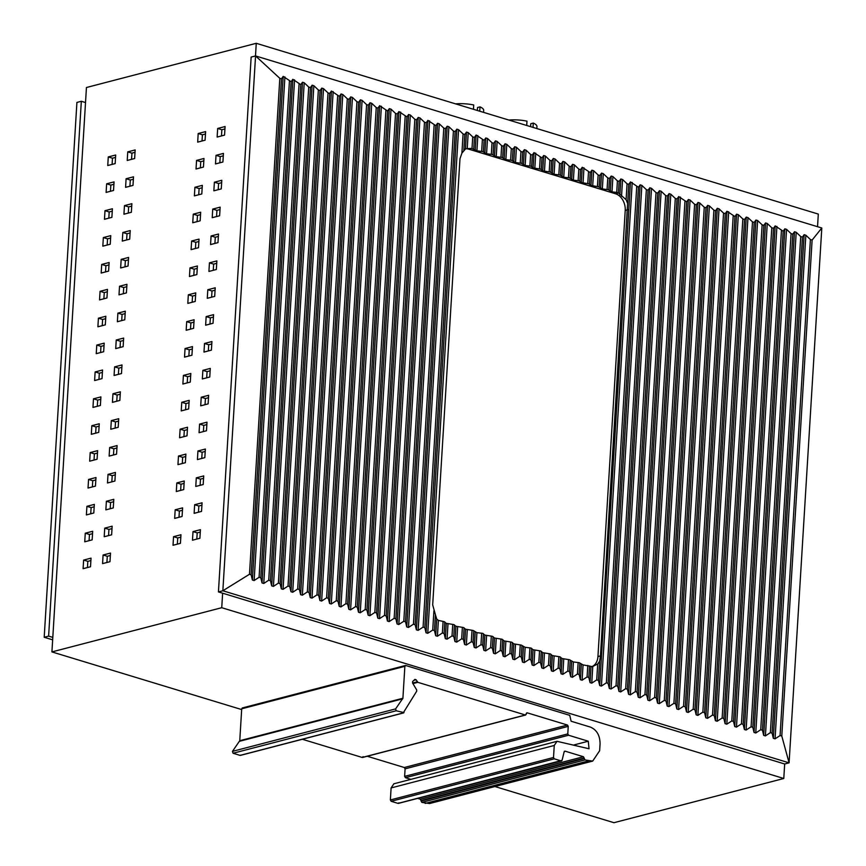 <?xml version="1.0" encoding="UTF-8"?>
<svg xmlns="http://www.w3.org/2000/svg" width="866" height="866" viewBox="0 0 866 866"><rect width="100%" height="100%" fill="white"/><g stroke="black" fill="none" stroke-linecap="round" stroke-linejoin="round"><path stroke-width="1.3" d="M241.668 709.568L51.917 651.914L221.739 607.705L222.627 593.188M255.492 55.944L256.26 43.3L818.305 214.086L817.536 226.697M221.739 607.705L783.784 778.491L784.672 763.985L218.438 591.922L251.151 57.08L255.557 55.933L821.802 227.996L812.113 240.077L810.403 239.525L805.856 235.206L804.135 234.686L802.446 237.089L800.725 236.559L796.211 232.272L794.49 231.752L792.801 234.156L791.069 233.625L786.566 229.338L784.834 228.819L783.156 231.222L775.189 225.885L773.511 228.288L771.779 227.769L767.265 223.482L765.544 222.952L763.855 225.355L762.134 224.835L757.62 220.549L755.899 220.029L754.21 222.432L752.489 221.902L747.975 217.615L746.254 217.095L744.565 219.499L742.833 218.968L738.33 214.681L736.598 214.162L734.92 216.565L726.953 211.228L725.275 213.631L723.543 213.112L719.04 208.825L717.308 208.295L715.619 210.698L713.898 210.178L709.384 205.891L707.663 205.372L705.974 207.775L704.253 207.245L699.739 202.958L698.018 202.438L696.329 204.841L694.608 204.311L690.094 200.024L688.373 199.505L686.684 201.908L678.717 196.571L677.039 198.974L675.307 198.455L670.804 194.168L669.072 193.638L667.394 196.041L665.662 195.521L661.148 191.234L659.427 190.715L657.738 193.107L656.017 192.588L651.503 188.301L649.781 187.781L648.093 190.184L646.372 189.654L641.858 185.367L640.136 184.848L638.448 187.251L630.48 181.914L628.803 184.317L627.071 183.798L622.567 179.511L620.835 178.981L619.158 181.384L617.426 180.864L612.922 176.577L611.19 176.058L609.502 178.45L607.78 177.931L603.266 173.644L601.545 173.124L599.857 175.527L598.135 174.997L593.621 170.71L591.9 170.191L590.211 172.594L582.255 167.257L580.566 169.66L578.834 169.141L574.331 164.854L572.599 164.324L570.921 166.727L569.189 166.207L564.686 161.92L562.954 161.39L561.265 163.793L559.544 163.273L555.03 158.987L553.309 158.467L551.62 160.87L549.899 160.34L545.385 156.053L543.664 155.534L541.975 157.937L534.019 152.6L532.33 155.003L530.598 154.484L526.095 150.197L524.363 149.666L522.685 152.07L520.953 151.55L516.45 147.263L514.718 146.733L513.04 149.136L511.308 148.616L506.805 144.33L505.073 143.81L503.384 146.213L501.663 145.683L497.149 141.396L495.428 140.877L493.739 143.28L492.018 142.749L487.504 138.463L485.783 137.943L484.094 140.346L476.127 135.009L474.449 137.413L472.717 136.893L468.214 132.606L466.482 132.076L464.804 134.479L463.072 133.959L458.569 129.673L456.837 129.153L455.148 131.556L453.427 131.026L448.913 126.739L447.192 126.219L445.503 128.623L443.782 128.092L439.268 123.806L437.546 123.286L435.858 125.689L427.901 120.352L426.213 122.756L424.481 122.236L419.978 117.949L418.246 117.419L416.568 119.822L414.836 119.302L410.332 115.016L408.6 114.496L406.923 116.899L398.955 111.562L397.267 113.966L395.546 113.435L391.031 109.148L389.31 108.629L387.622 111.032L379.665 105.695L377.977 108.098L376.245 107.579L371.741 103.292L370.009 102.762L368.331 105.165L366.599 104.645L362.096 100.359L360.364 99.839L358.686 102.231L356.954 101.712L352.451 97.425L350.719 96.905L349.03 99.309L347.309 98.778L342.795 94.491L341.074 93.972L339.385 96.375L331.429 91.038L329.74 93.441L328.019 92.922L323.505 88.635L321.784 88.105L320.095 90.508L318.363 89.988L313.86 85.702L312.128 85.182L310.45 87.574L308.718 87.055L304.215 82.768L302.483 82.248L300.805 84.651L292.838 79.315L291.149 81.718L283.193 76.381L281.493 78.806L279.815 78.33L255.557 55.933L222.854 590.764L249.484 574.266L251.151 574.829L252.385 580.014L254.117 580.545L259.086 577.286L260.807 577.806L262.03 582.948L263.762 583.467L268.731 580.209L299.073 84.121M51.917 651.914L86.438 87.509L256.26 43.3M109.982 561.688L102.567 563.614L103.086 555.009L110.512 553.082L109.982 561.688M90.519 566.754L83.104 568.681L83.623 560.075L91.038 558.148L90.519 566.754M180.431 543.339L173.016 545.277L173.546 536.671L180.962 534.744L180.431 543.339M199.894 538.273L192.479 540.211L193.01 531.605L200.425 529.678L199.894 538.273M201.54 511.405L194.125 513.332L194.655 504.726L202.07 502.8L201.54 511.405M182.076 516.472L174.661 518.398L175.181 509.793L182.607 507.866L182.076 516.472M203.185 484.527L195.77 486.454L196.301 477.859L203.716 475.921L203.185 484.527M183.722 489.593L176.307 491.52L176.826 482.925L184.242 480.987L183.722 489.593M204.831 457.649L197.416 459.575L197.935 450.98L205.361 449.043L204.831 457.649M185.367 462.715L177.952 464.641L178.472 456.046L185.887 454.12L185.367 462.715M206.476 430.77L199.061 432.697L199.581 424.102L206.996 422.175L206.476 430.77M187.013 435.836L179.587 437.774L180.117 429.168L187.532 427.241L187.013 435.836M208.121 403.892L200.706 405.829L201.226 397.223L208.641 395.297L208.121 403.892M188.647 408.958L181.232 410.895L181.763 402.289L189.178 400.363L188.647 408.958M209.767 377.024L202.341 378.951L202.871 370.345L210.286 368.418L209.767 377.024M190.293 382.09L182.878 384.017L183.408 375.411L190.823 373.484L190.293 382.09M211.401 350.145L203.986 352.072L204.517 343.477L211.932 341.54L211.401 350.145M191.938 355.212L184.523 357.138L185.053 348.543L192.469 346.606L191.938 355.212M213.047 323.267L205.632 325.194L206.162 316.599L213.577 314.661L213.047 323.267M193.583 328.333L186.168 330.26L186.688 321.665L194.114 319.727L193.583 328.333M214.692 296.389L207.277 298.315L207.808 289.72L215.223 287.793L214.692 296.389M195.229 301.455L187.814 303.381L188.333 294.786L195.748 292.86L195.229 301.455M216.338 269.51L208.923 271.448L209.442 262.842L216.868 260.915L216.338 269.51M196.874 274.576L189.459 276.514L189.979 267.908L197.394 265.981L196.874 274.576M217.983 242.632L210.568 244.569L211.088 235.963L218.503 234.036L217.983 242.632M198.509 247.708L191.094 249.635L191.624 241.029L199.039 239.103L198.509 247.708M219.628 215.764L212.213 217.691L212.733 209.085L220.148 207.158L219.628 215.764M200.154 220.83L192.739 222.757L193.27 214.162L200.685 212.224L200.154 220.83M221.274 188.885L213.848 190.812L214.378 182.217L221.793 180.28L221.274 188.885M201.8 193.952L194.385 195.878L194.915 187.283L202.33 185.346L201.8 193.952M222.908 162.007L215.493 163.934L216.024 155.339L223.439 153.401L222.908 162.007M203.445 167.073L196.03 169L196.56 160.405L203.975 158.478L203.445 167.073M224.554 135.128L217.139 137.066L217.669 128.46L225.084 126.533L224.554 135.128M205.09 140.195L197.675 142.132L198.195 133.526L205.621 131.6L205.09 140.195M92.153 539.875L84.738 541.802L85.269 533.207L92.684 531.269L92.153 539.875M111.627 534.809L104.212 536.736L104.732 528.141L112.147 526.203L111.627 534.809M93.799 512.997L86.383 514.924L86.914 506.329L94.329 504.391L93.799 512.997M113.273 507.931L105.858 509.858L106.377 501.262L113.792 499.325L113.273 507.931M95.444 486.118L88.029 488.045L88.559 479.45L95.974 477.523L95.444 486.118M114.907 481.052L107.492 482.979L108.023 474.384L115.438 472.457L114.907 481.052M97.089 459.24L89.674 461.177L90.205 452.572L97.62 450.645L97.089 459.24M116.553 454.174L109.138 456.111L109.668 447.505L117.083 445.579L116.553 454.174M98.735 432.372L91.32 434.299L91.839 425.693L99.254 423.766L98.735 432.372M118.198 427.295L110.783 429.233L111.313 420.627L118.729 418.7L118.198 427.295M100.38 405.494L92.965 407.421L93.485 398.825L100.9 396.888L100.38 405.494M119.844 400.428L112.428 402.354L112.959 393.749L120.374 391.822L119.844 400.428M102.026 378.615L94.611 380.542L95.13 371.947L102.545 370.009L102.026 378.615M121.489 373.549L114.074 375.476L114.593 366.881L122.009 364.943L121.489 373.549M103.66 351.737L96.245 353.664L96.776 345.069L104.191 343.142L103.66 351.737M123.134 346.671L115.719 348.597L116.239 340.002L123.654 338.076L123.134 346.671M105.306 324.858L97.89 326.796L98.421 318.19L105.836 316.263L105.306 324.858M124.78 319.792L117.365 321.73L117.884 313.124L125.299 311.197L124.78 319.792M106.951 297.98L99.536 299.917L100.066 291.312L107.481 289.385L106.951 297.98M126.414 292.914L118.999 294.851L119.53 286.245L126.945 284.319L126.414 292.914M108.596 271.112L101.181 273.039L101.712 264.433L109.127 262.506L108.596 271.112M128.06 266.046L120.645 267.973L121.175 259.367L128.59 257.44L128.06 266.046M110.242 244.234L102.827 246.161L103.346 237.565L110.761 235.628L110.242 244.234M129.705 239.168L122.29 241.094L122.82 232.499L130.236 230.562L129.705 239.168M111.887 217.355L104.472 219.282L104.992 210.687L112.407 208.76L111.887 217.355M131.351 212.289L123.935 214.216L124.466 205.621L131.881 203.683L131.351 212.289M113.533 190.477L106.107 192.414L106.637 183.809L114.052 181.882L113.533 190.477M132.996 185.411L125.581 187.337L126.1 178.742L133.516 176.816L132.996 185.411M115.167 163.598L107.752 165.536L108.282 156.93L115.698 155.003L115.167 163.598M134.641 158.532L127.226 160.47L127.746 151.864L135.161 149.937L134.641 158.532M783.784 778.491L613.962 822.7L494.941 786.534M103.086 555.009L107.287 556.286L110.361 555.485M106.908 562.478L107.287 556.286M83.623 560.075L87.823 561.352L90.898 560.551M87.444 567.555L87.823 561.352M173.546 536.671L177.736 537.948L180.81 537.147M177.357 544.14L177.736 537.948M193.01 531.605L197.199 532.882L200.273 532.081M196.82 539.074L197.199 532.882M194.655 504.726L198.844 506.004L201.919 505.203M198.466 512.207L198.844 506.004M175.181 509.793L179.381 511.07L182.455 510.269M179.002 517.273L179.381 511.07M196.301 477.859L200.49 479.125L203.564 478.324M200.111 485.328L200.49 479.125M176.826 482.925L181.026 484.191L184.101 483.39M180.648 490.394L181.026 484.191M197.935 450.98L202.135 452.258L205.21 451.457M201.756 458.45L202.135 452.258M178.472 456.046L182.672 457.324L185.746 456.523M182.293 463.516L182.672 457.324M199.581 424.102L203.781 425.379L206.855 424.578M203.402 431.571L203.781 425.379M180.117 429.168L184.306 430.445L187.392 429.644M183.928 436.637L184.306 430.445M201.226 397.223L205.426 398.501L208.5 397.7M205.047 404.693L205.426 398.501M181.763 402.289L185.952 403.567L189.026 402.766M185.573 409.759L185.952 403.567M202.871 370.345L207.071 371.622L210.146 370.821M206.693 377.814L207.071 371.622M183.408 375.411L187.597 376.688L190.672 375.887M187.218 382.891L187.597 376.688M204.517 343.477L208.706 344.744L211.78 343.943M208.327 350.947L208.706 344.744M185.053 348.543L189.243 349.81L192.317 349.009M188.864 356.013L189.243 349.81M206.162 316.599L210.351 317.865L213.426 317.075M209.973 324.068L210.351 317.865M186.688 321.665L190.888 322.942L193.962 322.141M190.509 329.134L190.888 322.942M207.808 289.72L211.997 290.998L215.071 290.197M211.618 297.19L211.997 290.998M188.333 294.786L192.533 296.064L195.608 295.263M192.155 302.256L192.533 296.064M209.442 262.842L213.642 264.119L216.716 263.318M213.263 270.311L213.642 264.119M189.979 267.908L194.179 269.185L197.253 268.384M193.8 275.377L194.179 269.185M211.088 235.963L215.288 237.241L218.362 236.44M214.909 243.433L215.288 237.241M191.624 241.029L195.813 242.307L198.899 241.506M195.435 248.499L195.813 242.307M212.733 209.085L216.933 210.362L220.007 209.561M216.554 216.565L216.933 210.362M193.27 214.162L197.459 215.428L200.533 214.627M197.08 221.631L197.459 215.428M214.378 182.217L218.578 183.484L221.653 182.683M218.2 189.686L218.578 183.484M194.915 187.283L199.104 188.55L202.179 187.76M198.725 194.753L199.104 188.55M216.024 155.339L220.213 156.616L223.287 155.815M219.834 162.808L220.213 156.616M196.56 160.405L200.75 161.682L203.824 160.881M200.371 167.874L200.75 161.682M217.669 128.46L221.858 129.738L224.933 128.937M221.48 135.93L221.858 129.738M198.195 133.526L202.395 134.804L205.469 134.003M202.016 140.996L202.395 134.804M85.269 533.207L89.458 534.474L92.532 533.673M89.079 540.676L89.458 534.474M104.732 528.141L108.932 529.407L112.006 528.606M108.553 535.61L108.932 529.407M86.914 506.329L91.103 507.606L94.177 506.805M90.724 513.798L91.103 507.606M106.377 501.262L110.577 502.529L113.652 501.739M110.198 508.732L110.577 502.529M88.559 479.45L92.749 480.727L95.823 479.926M92.37 486.919L92.749 480.727M108.023 474.384L112.212 475.661L115.286 474.86M111.833 481.853L112.212 475.661M90.205 452.572L94.394 453.849L97.468 453.048M94.015 460.041L94.394 453.849M109.668 447.505L113.857 448.783L116.932 447.982M113.478 454.975L113.857 448.783M91.839 425.693L96.039 426.97L99.114 426.169M95.661 433.162L96.039 426.97M111.313 420.627L115.503 421.904L118.577 421.103M115.124 428.096L115.503 421.904M93.485 398.825L97.685 400.092L100.759 399.291M97.306 406.295L97.685 400.092M112.959 393.749L117.148 395.026L120.222 394.225M116.769 401.229L117.148 395.026M95.13 371.947L99.33 373.214L102.404 372.423M98.951 379.416L99.33 373.214M114.593 366.881L118.794 368.147L121.868 367.346M118.415 374.35L118.794 368.147M96.776 345.069L100.965 346.346L104.039 345.545M100.586 352.538L100.965 346.346M116.239 340.002L120.439 341.28L123.513 340.479M120.06 347.472L120.439 341.28M98.421 318.19L102.61 319.467L105.684 318.666M102.231 325.659L102.61 319.467M117.884 313.124L122.084 314.401L125.159 313.6M121.705 320.593L122.084 314.401M100.066 291.312L104.256 292.589L107.33 291.788M103.877 298.781L104.256 292.589M119.53 286.245L123.719 287.523L126.793 286.722M123.34 293.715L123.719 287.523M101.712 264.433L105.901 265.71L108.975 264.909M105.522 271.913L105.901 265.71M121.175 259.367L125.364 260.644L128.439 259.843M124.985 266.836L125.364 260.644M103.346 237.565L107.546 238.832L110.621 238.031M107.168 245.035L107.546 238.832M122.82 232.499L127.01 233.766L130.084 232.965M126.631 239.969L127.01 233.766M104.992 210.687L109.192 211.964L112.266 211.163M108.813 218.156L109.192 211.964M124.466 205.621L128.655 206.887L131.729 206.097M128.276 213.09L128.655 206.887M106.637 183.809L110.837 185.086L113.911 184.285M110.458 191.278L110.837 185.086M126.1 178.742L130.301 180.02L133.375 179.219M129.922 186.212L130.301 180.02M108.282 156.93L112.472 158.207L115.546 157.406M112.093 164.399L112.472 158.207M127.746 151.864L131.946 153.141L135.02 152.34M131.567 159.333L131.946 153.141M52.653 639.844L44.198 637.268L76.912 102.426L81.328 101.279L85.517 102.556M44.198 637.268L48.615 636.12L81.328 101.279M52.804 637.398L48.615 636.12M268.731 580.209L270.463 580.74L271.686 585.881L273.407 586.401L278.376 583.143L280.108 583.673L281.331 588.815L312.128 85.182M281.331 588.815L283.052 589.335L288.021 586.076L289.753 586.607L290.976 591.738L321.784 88.105M290.976 591.738L292.697 592.268L297.677 589.01L299.398 589.529L300.621 594.671L302.353 595.202L307.322 591.943L337.664 95.845M307.322 591.943L309.043 592.463L310.266 597.605L311.998 598.125L316.967 594.877L347.309 98.778M316.967 594.877L318.688 595.397L319.911 600.539L321.643 601.058L326.612 597.8L328.344 598.33L329.567 603.472L360.364 99.839M329.567 603.472L331.288 603.992L336.257 600.733L337.989 601.264L339.212 606.395L370.009 102.762M339.212 606.395L340.933 606.925L345.913 603.667L347.634 604.187L348.857 609.328L350.589 609.859L355.558 606.601L385.9 110.502M355.558 606.601L357.279 607.12L358.502 612.262L360.234 612.782L365.203 609.534L395.546 113.435M365.203 609.534L366.924 610.054L368.147 615.196L369.879 615.715L374.848 612.457L376.58 612.987L377.803 618.129L408.6 114.496M377.803 618.129L379.525 618.649L384.493 615.39L386.225 615.921L387.448 621.052L418.246 117.419M387.448 621.052L389.17 621.582L394.138 618.324L395.87 618.844L397.093 623.985L398.815 624.516L403.794 621.258L434.137 125.159M403.794 621.258L405.515 621.777L406.739 626.919L408.471 627.449L413.439 624.191L443.782 128.092M413.439 624.191L415.16 624.711L416.384 629.853L418.116 630.372L423.084 627.114L424.805 627.644L426.04 632.786L456.837 129.153M426.04 632.786L427.761 633.306L432.729 630.047L434.461 630.578L435.685 635.709L437.406 636.239L442.374 632.981L444.106 633.501L445.33 638.643L447.051 639.173L452.03 635.915L453.752 636.434L454.975 641.576L456.707 642.107L461.675 638.848L463.397 639.368L464.62 644.51L466.352 645.029L471.32 641.771L473.042 642.301L474.265 647.443L475.997 647.963L480.966 644.705L482.698 645.235L483.921 650.377L485.642 650.896L490.611 647.638L492.343 648.158L493.566 653.3L495.287 653.83L500.256 650.572L501.988 651.091L503.211 656.233L504.932 656.764L509.912 653.505L511.633 654.025L512.856 659.167L514.588 659.686L519.557 656.428L521.278 656.958L522.501 662.1L524.233 662.62L529.202 659.362L530.934 659.892L532.157 665.034L533.878 665.553L538.847 662.295L540.579 662.826L541.802 667.957L543.523 668.487L548.492 665.229L550.224 665.748L551.447 670.89L553.168 671.421L558.148 668.162L559.869 668.682L561.092 673.824L562.824 674.343L567.793 671.085L569.514 671.615L570.737 676.757L572.469 677.277L577.438 674.019L579.159 674.549L580.382 679.691L582.114 680.211L587.083 676.952L588.815 677.483L590.038 682.614L591.759 683.144L596.728 679.886L598.46 680.405L599.683 685.547L601.405 686.078L606.373 682.819L636.716 186.72M606.373 682.819L608.105 683.339L609.328 688.481L611.06 689L616.029 685.753L617.75 686.273L618.973 691.414L649.781 187.781M618.973 691.414L620.706 691.934L625.674 688.676L627.395 689.206L628.619 694.348L659.427 190.715M628.619 694.348L630.351 694.868L635.319 691.609L665.662 195.521M635.319 691.609L637.051 692.14L638.274 697.271L639.996 697.801L644.964 694.543L675.307 198.455M644.964 694.543L646.696 695.062L647.92 700.204L649.641 700.735L654.609 697.476L684.952 201.377M654.609 697.476L656.341 697.996L657.565 703.138L659.286 703.657L664.265 700.41L665.986 700.93L667.21 706.071L698.018 202.438M667.21 706.071L668.942 706.591L673.91 703.333L675.632 703.863L676.855 709.005L707.663 205.372M676.855 709.005L678.587 709.525L683.555 706.266L685.277 706.797L686.5 711.928L688.232 712.458L693.201 709.2L723.543 213.112M693.201 709.2L694.933 709.719L696.156 714.861L697.877 715.392L702.846 712.133L733.188 216.035M702.846 712.133L704.578 712.653L705.801 717.795L707.522 718.325L712.502 715.067L714.223 715.587L715.446 720.728L746.254 217.095M715.446 720.728L717.178 721.248L722.147 717.99L723.868 718.52L725.091 723.662L755.899 220.029M725.091 723.662L726.823 724.182L731.792 720.923L733.513 721.454L734.736 726.585L736.468 727.115L741.437 723.857L771.779 227.769M741.437 723.857L743.169 724.377L744.392 729.518L746.113 730.049L751.082 726.79L781.424 230.692M751.082 726.79L752.814 727.31L754.037 732.452L784.834 228.819M754.037 732.452L755.758 732.982L760.727 729.724L762.459 730.244L763.682 735.386L794.49 231.752M763.682 735.386L765.403 735.905L770.383 732.647L772.104 733.177L773.327 738.319L804.135 234.686M773.327 738.319L775.059 738.839L780.071 735.559L810.403 239.525M218.438 591.922L222.854 590.764L789.088 762.838L781.782 736.013L780.071 735.559M784.672 763.985L789.088 762.838L821.802 227.996M434.461 630.578L435.425 614.676L436.702 619.028L438.38 620.402L444.171 621.658L446.261 623.347L453.795 624.581L455.917 626.27L463.44 627.514L465.562 629.203L473.085 630.448L476.928 632.656L482.763 633.382L484.852 635.07L492.375 636.304L494.497 638.004L502.02 639.238L504.142 640.927L511.676 642.171L513.798 643.86L521.321 645.105L525.164 647.313L530.999 648.039L533.088 649.727L540.611 650.961L542.733 652.661L550.256 653.895L552.378 655.584L559.912 656.829L562.034 658.517L569.557 659.762L573.4 661.97L579.235 662.696L583.045 664.904L592.268 666.593M435.425 614.676L432.686 604.912L459.976 158.759L461.903 153.141L465.692 148.703M466.482 132.076L465.464 148.768L471.732 148.389L468.766 149.169L615.564 193.778L618.53 192.999L616.722 192.393L617.426 180.864M471.732 148.389L476.917 150.836L482.752 151.561L486.573 153.769L492.397 154.494L496.218 156.703L502.02 157.417L505.863 159.636L511.665 160.351L515.508 162.57L521.31 163.284L525.153 165.493L530.988 166.218L533.077 167.907L540.601 169.141L542.722 170.84L550.256 172.074L554.099 174.293L559.901 175.008L563.744 177.227L569.547 177.941L573.389 180.16L579.192 180.875L581.313 182.564L588.837 183.798L590.958 185.497L598.482 186.731L602.335 188.95L608.138 189.665L611.981 191.884L616.722 192.393M618.53 192.999L626.096 199.689L627.623 203.499L628.803 184.317M596.728 679.886L597.702 663.984L599.629 661.234L600.463 655.887L627.623 203.499M597.702 663.984L592.777 666.452L591.759 683.144M591.586 666.744A14.018 10.24 75.4 0 0 597.941 656.547L625.23 210.395A14.018 10.24 75.4 0 0 615.564 193.778M468.766 149.169A14.018 10.24 75.4 0 0 465.248 148.865M403.989 712.599L396.195 710.78L395.61 708.897L402.906 698.245L404.866 666.333L405.764 665.51L569.763 715.348L571.116 721.226L590.406 727.094C596.728 729.822 599.954 735.364 600.073 743.721L599.651 750.703L592.69 761.084L584.983 759.937L583.467 756.743L565.011 751.136L564.112 751.948L562.056 760.37L561.2 760.922L554.294 758.822L553.515 757.49L554.251 745.464L557.033 741.318L589.032 748.765L588.274 741.22L568.551 735.234L567.782 733.903L568.237 726.379L567.468 725.048L527.199 712.815L525.359 714.991L417.834 682.321L416.102 679.756L414.901 679.388L412.649 681.488L412.573 683.014L416.633 689.845L416.698 691.198L403.231 712.924L240.077 755.39L233.051 753.247L232.456 751.363L239.763 740.711L241.711 708.799L242.621 707.977L241.711 708.799L404.866 666.333L405.764 665.51M413.883 680.33L416.102 679.756L414.901 679.388M526.257 714.169L525.359 714.991L362.205 757.458L302.364 739.272M526.55 712.978L527.199 712.815L526.29 713.627M562.056 760.37L398.046 803.388L391.14 801.288L390.371 799.957L391.107 787.93L393.889 783.784L557.033 741.318M564.372 751.298L564.112 751.948M240.835 755.065L240.077 755.39L240.835 755.065M398.912 802.836L398.046 803.388L398.912 802.836M410.863 779.357L405.407 777.7L404.628 776.369L405.093 768.846L404.314 767.514L367.238 756.245M363.114 756.635L362.205 757.458L363.114 756.635M592.69 761.084L429.547 803.551L421.839 802.403L420.324 799.21L417.639 798.387M455.581 103.866A19.344 5.402 3.5 0 1 473.713 104.97L473.453 109.3M508.84 120.049A19.344 5.402 3.5 0 1 526.983 121.153L526.723 125.483M530.609 126.663L530.793 123.719L533.283 123.069A19.344 5.402 3.5 0 1 536.952 126.544L536.833 128.558M533.283 123.069L533.012 127.399M477.35 110.48L477.523 107.525L480.013 106.886A19.344 5.402 3.5 0 1 483.693 110.361L483.564 112.374M480.013 106.886L479.742 111.205M249.484 574.266L279.815 78.33M251.151 574.829L281.493 78.806M252.385 580.014L283.193 76.381M254.117 580.545L284.914 76.912M259.086 577.286L289.428 81.188M260.807 577.806L291.149 81.718M262.03 582.948L292.838 79.315M263.762 583.467L294.559 79.834M270.463 580.74L300.805 84.651M271.686 585.881L302.483 82.248M273.407 586.401L304.215 82.768M278.376 583.143L308.718 87.055M280.108 583.673L310.45 87.574M283.052 589.335L313.86 85.702M288.021 586.076L318.363 89.988M289.753 586.607L320.095 90.508M292.697 592.268L323.505 88.635M297.677 589.01L328.019 92.922M299.398 589.529L329.74 93.441M300.621 594.671L331.429 91.038M302.353 595.202L333.15 91.569M309.043 592.463L339.385 96.375M310.266 597.605L341.074 93.972M311.998 598.125L342.795 94.491M318.688 595.397L349.03 99.309M319.911 600.539L350.719 96.905M321.643 601.058L352.451 97.425M326.612 597.8L356.954 101.712M328.344 598.33L358.686 102.231M331.288 603.992L362.096 100.359M336.257 600.733L366.599 104.645M337.989 601.264L368.331 105.165M340.933 606.925L371.741 103.292M345.913 603.667L376.245 107.579M347.634 604.187L377.977 108.098M348.857 609.328L379.665 105.695M350.589 609.859L381.386 106.226M357.279 607.12L387.622 111.032M358.502 612.262L389.31 108.629M360.234 612.782L391.031 109.148M366.924 610.054L397.267 113.966M368.147 615.196L398.955 111.562M369.879 615.715L400.677 112.082M374.848 612.457L405.191 116.369M376.58 612.987L406.923 116.899M379.525 618.649L410.332 115.016M384.493 615.39L414.836 119.302M386.225 615.921L416.568 119.822M389.17 621.582L419.978 117.949M394.138 618.324L424.481 122.236M395.87 618.844L426.213 122.756M397.093 623.985L427.901 120.352M398.815 624.516L429.623 120.883M405.515 621.777L435.858 125.689M406.739 626.919L437.546 123.286M408.471 627.449L439.268 123.806M415.16 624.711L445.503 128.623M416.384 629.853L447.192 126.219M418.116 630.372L448.913 126.739M423.084 627.114L453.427 131.026M424.805 627.644L455.148 131.556M599.683 685.547L630.48 181.914M601.405 686.078L632.212 182.445M608.105 683.339L638.448 187.251M609.328 688.481L640.136 184.848M611.06 689L641.858 185.367M616.029 685.753L646.372 189.654M617.75 686.273L648.093 190.184M620.706 691.934L651.503 188.301M625.674 688.676L656.017 192.588M627.395 689.206L657.738 193.107M630.351 694.868L661.148 191.234M637.051 692.14L667.394 196.041M638.274 697.271L669.072 193.638M639.996 697.801L670.804 194.168M646.696 695.062L677.039 198.974M647.92 700.204L678.717 196.571M649.641 700.735L680.449 197.102M656.341 697.996L686.684 201.908M657.565 703.138L688.373 199.505M659.286 703.657L690.094 200.024M664.265 700.41L694.608 204.311M665.986 700.93L696.329 204.841M668.942 706.591L699.739 202.958M673.91 703.333L704.253 207.245M675.632 703.863L705.974 207.775M678.587 709.525L709.384 205.891M683.555 706.266L713.898 210.178M685.277 706.797L715.619 210.698M686.5 711.928L717.308 208.295M688.232 712.458L719.04 208.825M694.933 709.719L725.275 213.631M696.156 714.861L726.953 211.228M697.877 715.392L728.685 211.759M704.578 712.653L734.92 216.565M705.801 717.795L736.598 214.162M707.522 718.325L738.33 214.681M712.502 715.067L742.833 218.968M714.223 715.587L744.565 219.499M717.178 721.248L747.975 217.615M722.147 717.99L752.489 221.902M723.868 718.52L754.21 222.432M726.823 724.182L757.62 220.549M731.792 720.923L762.134 224.835M733.513 721.454L763.855 225.355M734.736 726.585L765.544 222.952M736.468 727.115L767.265 223.482M743.169 724.377L773.511 228.288M744.392 729.518L775.189 225.885M746.113 730.049L776.921 226.416M752.814 727.31L783.156 231.222M755.758 732.982L786.566 229.338M760.727 729.724L791.069 233.625M762.459 730.244L792.801 234.156M765.403 735.905L796.211 232.272M770.383 732.647L800.725 236.559M772.104 733.177L802.446 237.089M775.059 738.839L805.856 235.206M781.782 736.013L812.113 240.077M427.761 633.306L458.569 129.673M435.685 635.709L436.702 619.028M437.406 636.239L438.38 620.402M467.239 148.432L468.214 132.606M483.39 151.875L484.094 140.346M481.658 151.355L482.373 139.816M452.03 635.915L452.734 624.375M453.752 636.434L454.455 624.906M493.035 154.808L493.739 143.28M491.314 154.289L492.018 142.749M461.675 638.848L462.379 627.309M463.397 639.368L464.1 627.839M474.265 647.443L475.207 632.137M475.997 647.963L476.928 632.656M505.863 159.636L506.805 144.33M504.142 159.106L505.073 143.81M483.921 650.377L484.852 635.07M485.642 650.896L486.584 635.59M515.508 162.57L516.45 147.263M513.787 162.039L514.718 146.733M531.627 166.532L532.33 155.003M529.895 166.012L530.598 154.484M500.256 650.572L500.97 639.032M501.988 651.091L502.691 639.563M541.272 169.465L541.975 157.937M539.54 168.946L540.254 157.406M509.912 653.505L510.615 641.966M511.633 654.025L512.336 642.496M512.856 659.167L513.798 643.86M514.588 659.686L515.519 644.391M544.454 171.36L545.385 156.053M542.722 170.84L543.664 155.534M522.501 662.1L523.443 646.794M524.233 662.62L525.164 647.313M554.099 174.293L555.03 158.987M552.367 173.763L553.309 158.467M532.157 665.034L533.088 649.727M533.878 665.553L534.809 650.247M563.744 177.227L564.686 161.92M562.023 176.696L562.954 161.39M579.863 181.189L580.566 169.66M578.131 180.669L578.834 169.141M548.492 665.229L549.206 653.689M550.224 665.748L550.928 654.22M589.508 184.122L590.211 172.594M587.776 183.603L588.49 172.063M558.148 668.162L558.851 656.623M559.869 668.682L560.573 657.153M561.092 673.824L562.034 658.517M562.824 674.343L563.755 659.048M592.69 186.017L593.621 170.71M590.958 185.497L591.9 170.191M570.737 676.757L571.679 661.451M572.469 677.277L573.4 661.97M602.335 188.95L603.266 173.644M600.603 188.42L601.545 173.124M580.382 679.691L581.324 664.384M582.114 680.211L583.045 664.904M611.981 191.884L612.922 176.577M610.259 191.354L611.19 176.058M626.096 199.689L627.071 183.798M598.46 680.405L599.629 661.234M621.539 196.203L622.567 179.511M590.038 682.614L591.002 666.788M619.872 194.818L620.835 178.981M588.815 677.483L589.519 665.943M618.443 192.923L619.158 181.384M587.083 676.952L587.787 665.424M579.159 674.549L579.874 663.01M608.798 189.99L609.502 178.45M607.077 189.459L607.78 177.931M577.438 674.019L578.142 662.49M569.514 671.615L570.218 660.087M599.153 187.056L599.857 175.527M597.432 186.536L598.135 174.997M567.793 671.085L568.497 659.556M553.168 671.421L554.11 656.114M583.045 183.083L583.976 167.787M551.447 670.89L552.378 655.584M581.313 182.564L582.255 167.257M543.523 668.487L544.465 653.18M573.389 180.16L574.331 164.854M541.802 667.957L542.733 652.661M571.668 179.63L572.599 164.324M540.579 662.826L541.282 651.286M570.218 178.266L570.921 166.727M568.486 177.736L569.189 166.207M538.847 662.295L539.55 650.767M530.934 659.892L531.637 648.353M560.562 175.333L561.265 163.793M558.841 174.802L559.544 163.273M529.202 659.362L529.905 647.833M521.278 656.958L521.981 645.43M550.917 172.399L551.62 160.87M549.196 171.879L549.899 160.34M519.557 656.428L520.26 644.899M504.932 656.764L505.874 641.457M534.809 168.426L535.74 153.13M503.211 656.233L504.142 640.927M533.077 167.907L534.019 152.6M495.287 653.83L496.229 638.523M525.153 165.493L526.095 150.197M493.566 653.3L494.497 638.004M523.432 164.973L524.363 149.666M492.343 648.158L493.046 636.629M521.981 163.609L522.685 152.07M520.25 163.079L520.953 151.55M490.611 647.638L491.314 636.109M482.698 645.235L483.401 633.696M512.326 160.675L513.04 149.136M510.604 160.145L511.308 148.616M480.966 644.705L481.669 633.176M473.042 642.301L473.756 630.762M502.681 157.742L503.384 146.213M500.959 157.222L501.663 145.683M471.32 641.771L472.024 630.242M466.352 645.029L467.283 629.734M496.218 156.703L497.149 141.396M464.62 644.51L465.562 629.203M494.486 156.183L495.428 140.877M456.707 642.107L457.638 626.8M486.573 153.769L487.504 138.463M454.975 641.576L455.917 626.27M484.841 153.25L485.783 137.943M447.051 639.173L447.993 623.866M476.917 150.836L477.859 135.54M445.33 638.643L446.261 623.347M475.196 150.316L476.127 135.009M444.106 633.501L444.81 621.972M473.745 148.952L474.449 137.413M472.013 148.422L472.717 136.893M442.374 632.981L443.089 621.452M463.83 150.381L464.804 134.479M461.903 153.141L463.072 133.959M432.729 630.047L433.909 610.876M625.23 210.395L627.753 209.745M597.941 656.547L600.463 655.887M396.195 710.78L233.051 753.247M554.294 758.822L391.14 801.288M583.467 756.743L420.324 799.21M584.247 758.064L421.093 800.53M584.214 758.605L421.06 801.072M584.983 759.937L421.839 802.403M588.339 760.954L425.195 803.421M402.906 698.245L239.763 740.711M402.733 698.808L239.579 741.274M395.61 708.897L232.456 751.363M417.25 681.802L412.573 683.014M417.834 682.321L412.92 683.599M567.468 725.048L404.314 767.514M568.237 726.379L405.093 768.846M567.782 733.903L404.628 776.369M568.551 735.234L405.407 777.7M588.274 741.22L573.444 745.085M554.251 745.464L391.107 787.93M553.515 757.49L390.371 799.957M403.578 712.924L240.423 755.39M561.547 760.933L398.392 803.399M405.418 665.499L242.274 707.966M525.705 715.002L362.551 757.469"/></g></svg>
